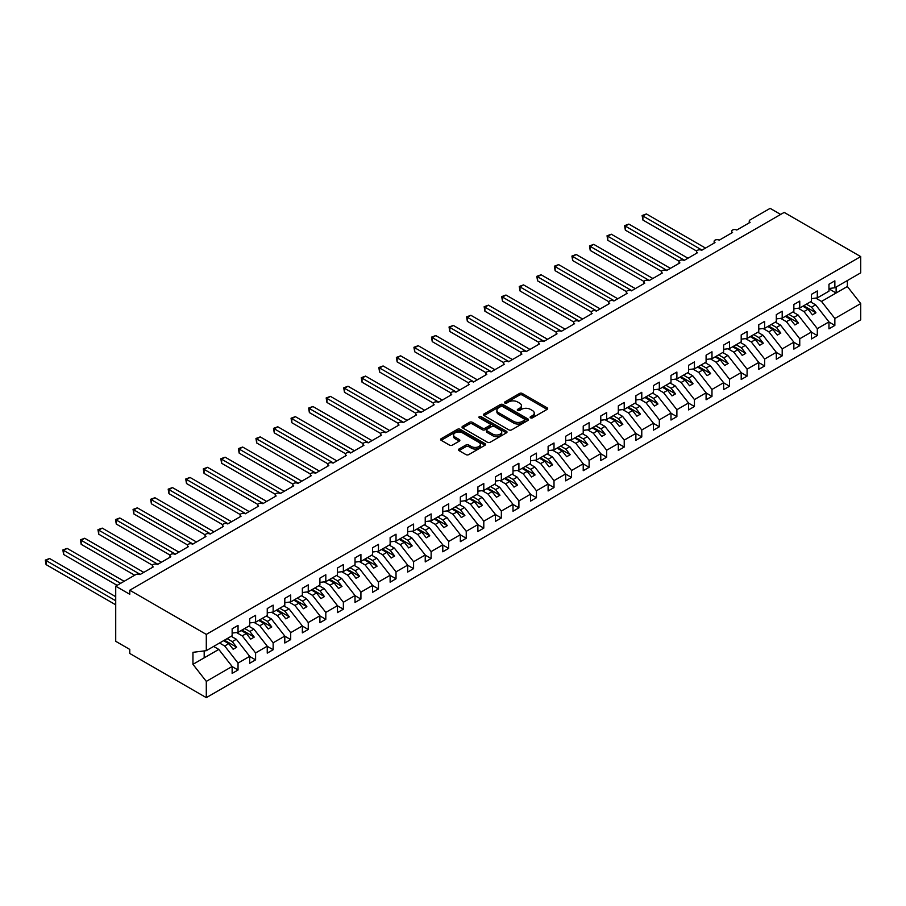 <?xml version="1.0" encoding="UTF-8"?>
<svg xmlns="http://www.w3.org/2000/svg" width="906" height="906" viewBox="0 0 906 906"><rect width="100%" height="100%" fill="white"/><g stroke="black" fill="none" stroke-linecap="round" stroke-linejoin="round"><path stroke-width="1.36" d="M530.52 417.836A1.359 0.793 0 0 0 532.456 417.836L547.099 409.376A1.948 1.121 0 0 0 547.666 408.583A1.948 1.121 0 0 0 547.099 407.791L522.286 393.464A1.948 1.121 0 0 0 519.523 393.464L504.88 401.924A1.359 0.793 0 0 0 504.483 402.479A1.359 0.793 0 0 0 504.88 403.034A1.359 0.793 0 0 0 506.816 403.034L508.708 401.936A6.24 3.601 0 0 1 517.53 401.936L519.602 403.136A6.24 3.601 0 0 1 521.426 405.684A6.24 3.601 0 0 1 519.602 408.232L517.7 409.319A1.359 0.793 0 0 0 517.303 409.874A1.359 0.793 0 0 0 517.7 410.441A1.359 0.793 0 0 0 519.636 410.441L521.528 409.342A6.24 3.601 0 0 1 530.35 409.342L532.411 410.531A6.24 3.601 0 0 1 534.246 413.079A6.24 3.601 0 0 1 532.411 415.627L530.52 416.726A1.359 0.793 0 0 0 530.123 417.281A1.359 0.793 0 0 0 530.52 417.836L530.52 416.726M459.014 449.014A1.948 1.121 0 0 0 458.447 449.806A1.948 1.121 0 0 0 459.014 450.599L465.978 454.619A1.948 1.121 0 0 0 468.73 454.619L485.004 445.231A1.948 1.121 0 0 0 485.571 444.438A1.948 1.121 0 0 0 485.004 443.646L460.191 429.319A1.948 1.121 0 0 0 457.428 429.319L441.165 438.708A1.948 1.121 0 0 0 440.599 439.501A1.948 1.121 0 0 0 441.165 440.293L449.569 445.152A1.948 1.121 0 0 0 452.332 445.152L459.297 441.131A1.948 1.121 0 0 0 459.863 440.339A1.948 1.121 0 0 0 459.297 439.546L455.118 437.134A5.21 3.012 0 0 1 453.6 435.005A5.21 3.012 0 0 1 456.817 432.23A5.21 3.012 0 0 1 462.502 432.875L478.832 442.309A5.21 3.012 0 0 1 480.361 444.438A5.21 3.012 0 0 1 477.134 447.213A5.21 3.012 0 0 1 471.46 446.567L468.73 444.993A1.948 1.121 0 0 0 465.978 444.993L459.014 449.014L459.014 450.599M828.967 288.504L834.856 287.768L860.7 272.853L860.7 256.591L784.166 212.412L129.762 590.225L129.762 594.279L115.719 586.171L135.73 574.608A2.978 1.721 0 0 1 139.943 574.608L153.284 566.907A2.978 1.721 0 0 1 152.412 565.695A2.978 1.721 0 0 1 154.258 564.11A2.978 1.721 0 0 1 157.497 564.483L170.838 556.782A2.978 1.721 0 0 1 169.966 555.559A2.978 1.721 0 0 1 171.812 553.974A2.978 1.721 0 0 1 175.051 554.347L188.391 546.646A2.978 1.721 0 0 1 187.519 545.423A2.978 1.721 0 0 1 189.365 543.838A2.978 1.721 0 0 1 192.604 544.212L205.945 536.511A2.978 1.721 0 0 1 205.073 535.287A2.978 1.721 0 0 1 206.919 533.702A2.978 1.721 0 0 1 210.158 534.076L223.499 526.375A2.978 1.721 0 0 1 222.627 525.152A2.978 1.721 0 0 1 224.473 523.566A2.978 1.721 0 0 1 227.712 523.94L241.053 516.239A2.978 1.721 0 0 1 240.181 515.027A2.978 1.721 0 0 1 242.027 513.43A2.978 1.721 0 0 1 245.266 513.804L258.606 506.103A2.978 1.721 0 0 1 257.734 504.891A2.978 1.721 0 0 1 259.58 503.294A2.978 1.721 0 0 1 262.819 503.668L276.16 495.967A2.978 1.721 0 0 1 275.288 494.755A2.978 1.721 0 0 1 277.134 493.17A2.978 1.721 0 0 1 280.373 493.532L293.714 485.831A2.978 1.721 0 0 1 292.842 484.619A2.978 1.721 0 0 1 294.688 483.034A2.978 1.721 0 0 1 297.927 483.408L311.268 475.695A2.978 1.721 0 0 1 310.396 474.484A2.978 1.721 0 0 1 312.242 472.898A2.978 1.721 0 0 1 315.481 473.272L328.821 465.571A2.978 1.721 0 0 1 327.949 464.348A2.978 1.721 0 0 1 329.795 462.762A2.978 1.721 0 0 1 333.034 463.136L346.375 455.435A2.978 1.721 0 0 1 345.503 454.212A2.978 1.721 0 0 1 347.349 452.626A2.978 1.721 0 0 1 350.588 453L363.929 445.299A2.978 1.721 0 0 1 363.057 444.076A2.978 1.721 0 0 1 364.903 442.49A2.978 1.721 0 0 1 368.142 442.864L381.483 435.163A2.978 1.721 0 0 1 380.611 433.951A2.978 1.721 0 0 1 382.457 432.355A2.978 1.721 0 0 1 385.696 432.728L399.036 425.027A2.978 1.721 0 0 1 398.164 423.815A2.978 1.721 0 0 1 400.01 422.219A2.978 1.721 0 0 1 403.249 422.592L416.59 414.891A2.978 1.721 0 0 1 415.718 413.68A2.978 1.721 0 0 1 417.564 412.094A2.978 1.721 0 0 1 420.803 412.457L434.144 404.755A2.978 1.721 0 0 1 433.272 403.544A2.978 1.721 0 0 1 435.118 401.958A2.978 1.721 0 0 1 438.357 402.332L451.698 394.62A2.978 1.721 0 0 1 450.826 393.408A2.978 1.721 0 0 1 452.672 391.822A2.978 1.721 0 0 1 455.911 392.196L469.251 384.495A2.978 1.721 0 0 1 468.379 383.272A2.978 1.721 0 0 1 470.225 381.686A2.978 1.721 0 0 1 473.464 382.06L486.805 374.359A2.978 1.721 0 0 1 485.933 373.136A2.978 1.721 0 0 1 487.779 371.551A2.978 1.721 0 0 1 491.018 371.924L504.359 364.223A2.978 1.721 0 0 1 503.487 363A2.978 1.721 0 0 1 505.333 361.415A2.978 1.721 0 0 1 508.572 361.788L521.913 354.087A2.978 1.721 0 0 1 521.041 352.876A2.978 1.721 0 0 1 522.887 351.279A2.978 1.721 0 0 1 526.126 351.653L539.466 343.952A2.978 1.721 0 0 1 538.594 342.74A2.978 1.721 0 0 1 540.44 341.143A2.978 1.721 0 0 1 543.679 341.517L557.02 333.816A2.978 1.721 0 0 1 556.148 332.604A2.978 1.721 0 0 1 557.994 331.018A2.978 1.721 0 0 1 561.233 331.381L574.574 323.68A2.978 1.721 0 0 1 573.702 322.468A2.978 1.721 0 0 1 575.548 320.883A2.978 1.721 0 0 1 578.787 321.256L592.128 313.544A2.978 1.721 0 0 1 591.256 312.332A2.978 1.721 0 0 1 593.102 310.747A2.978 1.721 0 0 1 596.341 311.12L609.681 303.419A2.978 1.721 0 0 1 608.809 302.196A2.978 1.721 0 0 1 610.655 300.611A2.978 1.721 0 0 1 613.894 300.985L627.235 293.284A2.978 1.721 0 0 1 626.363 292.06A2.978 1.721 0 0 1 628.198 290.475A2.978 1.721 0 0 1 631.448 290.849L644.789 283.148A2.978 1.721 0 0 1 643.917 281.925A2.978 1.721 0 0 1 645.752 280.339A2.978 1.721 0 0 1 649.002 280.713L662.343 273.012A2.978 1.721 0 0 1 661.471 271.8A2.978 1.721 0 0 1 663.305 270.203A2.978 1.721 0 0 1 666.556 270.577L679.896 262.876A2.978 1.721 0 0 1 679.024 261.664A2.978 1.721 0 0 1 680.859 260.067A2.978 1.721 0 0 1 684.109 260.441L697.45 252.74A2.978 1.721 0 0 1 696.578 251.528A2.978 1.721 0 0 1 698.413 249.931A2.978 1.721 0 0 1 701.663 250.305L715.004 242.604A2.978 1.721 0 0 1 714.132 241.392A2.978 1.721 0 0 1 715.967 239.807A2.978 1.721 0 0 1 719.217 240.181L732.558 232.468A2.978 1.721 0 0 1 731.686 231.256A2.978 1.721 0 0 1 733.52 229.671A2.978 1.721 0 0 1 736.771 230.045L750.111 222.344A2.978 1.721 180 0 1 749.239 221.121A2.978 1.721 180 0 1 750.111 219.909L770.123 208.357L780.655 214.439M860.7 256.591L206.296 634.404L129.762 590.225M508.844 429.874A1.948 1.121 0 0 0 511.607 429.874L527.87 420.486A1.948 1.121 0 0 0 528.436 419.682A1.948 1.121 0 0 0 527.87 418.889L503.057 404.563A1.948 1.121 0 0 0 500.305 404.563L484.031 413.951A1.948 1.121 0 0 0 483.464 414.755A1.948 1.121 0 0 0 484.031 415.548L508.844 429.874M479.829 418.13A1.359 0.793 0 0 1 481.211 418.323L481.211 416.703L506.431 431.267A1.948 1.121 0 0 1 507.009 432.06A1.948 1.121 0 0 1 506.431 432.853L490.169 442.253A1.948 1.121 0 0 1 487.417 442.253L462.604 427.926L469.557 423.929L469.557 422.309L462.604 426.33A1.948 1.121 0 0 0 462.026 427.122A1.948 1.121 0 0 0 462.604 427.926L462.604 426.33M469.557 423.929A1.948 1.121 0 0 1 472.32 423.929L472.32 422.309A1.948 1.121 0 0 0 469.557 422.309M472.32 422.309L482.377 428.119A1.948 1.121 0 0 0 485.14 428.119L489.75 425.458A1.948 1.121 0 0 0 490.327 424.665A1.948 1.121 0 0 0 489.75 423.861L479.274 417.813A1.359 0.793 0 0 1 478.878 417.258A1.359 0.793 0 0 1 479.716 416.534A1.359 0.793 0 0 1 481.211 416.703M206.296 634.404L206.296 650.667L232.14 635.74L232.14 628.809L238.04 625.412L238.04 632.343L232.14 633.079M238.04 632.343L249.694 625.616L249.694 618.673L255.594 615.276L255.594 622.207L249.694 622.943M255.594 622.207L267.247 615.48L267.247 608.549L273.148 605.14L273.148 612.071L267.247 612.807M273.148 612.071L284.801 605.344L284.801 598.413L290.701 595.004L290.701 601.935L284.801 602.671M290.701 601.935L302.355 595.208L302.355 588.277L308.255 584.868L308.255 591.799L302.355 592.535M308.255 591.799L319.909 585.072L319.909 578.141L325.809 574.732L325.809 581.663L319.909 582.399M325.809 581.663L337.462 574.936L337.462 568.005L343.363 564.597L343.363 571.527L337.462 572.264M343.363 571.527L355.016 564.8L355.016 557.87L360.916 554.461L360.916 561.403L355.016 562.128M360.916 561.403L372.57 554.665L372.57 547.734L378.47 544.336L378.47 551.267L372.57 552.003M378.47 551.267L390.124 544.54L390.124 537.598L396.024 534.2L396.024 541.131L390.124 541.867M396.024 541.131L407.677 534.404L407.677 527.473L413.578 524.064L413.578 530.995L407.677 531.731M413.578 530.995L425.231 524.268L425.231 517.337L431.131 513.928L431.131 520.859L425.231 521.596M431.131 520.859L442.785 514.132L442.785 507.201L448.685 503.793L448.685 510.724L442.785 511.46M448.685 510.724L460.339 503.996L460.339 497.066L466.239 493.657L466.239 500.588L460.339 501.324M466.239 500.588L477.892 493.861L477.892 486.93L483.793 483.521L483.793 490.452L477.892 491.188M483.793 490.452L495.446 483.725L495.446 476.794L501.346 473.385L501.346 480.327L495.446 481.052M501.346 480.327L513 473.589L513 466.658L518.9 463.26L518.9 470.191L513 470.927M518.9 470.191L530.554 463.453L530.554 456.522L536.454 453.125L536.454 460.055L530.554 460.792M536.454 460.055L548.107 453.328L548.107 446.398L554.008 442.989L554.008 449.92L548.107 450.656M554.008 449.92L565.661 443.193L565.661 436.262L571.561 432.853L571.561 439.784L565.661 440.52M571.561 439.784L583.215 433.057L583.215 426.126L589.115 422.717L589.115 429.648L583.215 430.384M589.115 429.648L600.769 422.921L600.769 415.99L606.669 412.581L606.669 419.512L600.769 420.248M606.669 419.512L618.322 412.785L618.322 405.854L624.223 402.445L624.223 409.376L618.322 410.112M624.223 409.376L635.876 402.649L635.876 395.718L641.776 392.309L641.776 399.252L635.876 399.976M641.776 399.252L653.43 392.513L653.43 385.582L659.33 382.185L659.33 389.116L653.43 389.852M659.33 389.116L670.984 382.377L670.984 375.446L676.884 372.049L676.884 378.98L670.984 379.716M676.884 378.98L688.537 372.253L688.537 365.311L694.438 361.913L694.438 368.844L688.537 369.58M694.438 368.844L706.091 362.117L706.091 355.186L711.98 351.777L711.98 358.708L706.091 359.444M711.98 358.708L723.645 351.981L723.645 345.05L729.534 341.641L729.534 348.572L723.645 349.308M729.534 348.572L741.199 341.845L741.199 334.914L747.088 331.505L747.088 338.436L741.199 339.172M747.088 338.436L758.752 331.709L758.752 324.778L764.641 321.37L764.641 328.3L758.752 329.037M764.641 328.3L776.306 321.573L776.306 314.642L782.195 311.234L782.195 318.176L776.306 318.901M782.195 318.176L793.86 311.438L793.86 304.507L799.749 301.109L799.749 308.04L793.86 308.776M799.749 308.04L811.414 301.302L811.414 294.371L817.303 290.973L817.303 297.904L811.414 298.64M232.14 666.59L238.04 669.998L238.04 663.067L249.694 656.34L236.353 639.274L231.189 636.295M219.535 643.022L224.699 646.001L238.04 663.067M249.694 656.465L255.594 659.862L255.594 652.932L267.247 646.205L253.906 629.138L248.742 626.159M236.477 632.535L242.253 635.865L255.594 652.932M267.247 646.329L273.148 649.727L273.148 642.796L284.801 636.069L271.46 619.002L266.296 616.023M254.031 622.399L259.807 625.729L273.148 642.796M284.801 636.193L290.701 639.602L290.701 632.66L302.355 625.933L289.014 608.866L283.85 605.888M271.585 612.263L277.361 615.593L290.701 632.66M302.355 626.057L308.255 629.466L308.255 622.535L319.909 615.797L306.568 598.73L301.404 595.752M289.139 602.128L294.914 605.468L308.255 622.535M319.909 615.921L325.809 619.33L325.809 612.399L337.462 605.661L324.122 588.594L318.957 585.616M306.692 591.992L312.468 595.333L325.809 612.399M337.462 605.786L343.363 609.194L343.363 602.264L355.016 595.536L341.675 578.47L336.511 575.48M324.246 581.867L330.022 585.197L343.363 602.264M355.016 595.65L360.916 599.059L360.916 592.128L372.57 585.401L359.229 568.334L354.065 565.355M341.8 571.731L347.576 575.061L360.916 592.128M372.57 585.514L378.47 588.923L378.47 581.992L390.124 575.265L376.783 558.198L371.619 555.219M359.354 561.595L365.129 564.925L378.47 581.992M390.124 575.389L396.024 578.787L396.024 571.856L407.677 565.129L394.337 548.062L389.172 545.084M376.907 551.46L382.683 554.789L396.024 571.856M407.677 565.253L413.578 568.651L413.578 561.72L425.231 554.993L411.89 537.926L406.726 534.948M394.461 541.324L400.237 544.653L413.578 561.72M425.231 555.118L431.131 558.515L431.131 551.584L442.785 544.857L429.444 527.79L424.28 524.812M412.015 531.188L417.791 534.517L431.131 551.584M442.785 544.982L448.685 548.39L448.685 541.46L460.339 534.721L446.998 517.654L441.834 514.676M429.569 521.052L435.344 524.393L448.685 541.46M460.339 534.846L466.239 538.255L466.239 531.324L477.892 524.585L464.552 507.519L459.387 504.54M447.122 510.916L452.898 514.257L466.239 531.324M477.892 524.71L483.793 528.119L483.793 521.188L495.446 514.461L482.105 497.394L476.941 494.404M464.676 500.78L470.452 504.121L483.793 521.188M495.446 514.574L501.346 517.983L501.346 511.052L513 504.325L499.659 487.258L494.495 484.28M482.23 490.656L488.006 493.985L501.346 511.052M513 504.438L518.9 507.847L518.9 500.916L530.554 494.189L517.213 477.122L512.049 474.144M499.784 480.52L505.559 483.849L518.9 500.916M530.554 494.314L536.454 497.711L536.454 490.78L548.107 484.053L534.767 466.986L529.602 464.008M517.337 470.384L523.113 473.713L536.454 490.78M548.107 484.178L554.008 487.575L554.008 480.644L565.661 473.917L552.32 456.851L547.156 453.872M534.891 460.248L540.667 463.578L554.008 480.644M565.661 474.042L571.561 477.439L571.561 470.508L583.215 463.781L569.874 446.715L564.71 443.736M552.445 450.112L558.221 453.442L571.561 470.508M583.215 463.906L589.115 467.315L589.115 460.373L600.769 453.646L587.428 436.579L582.264 433.6M569.999 439.976L575.774 443.317L589.115 460.373M600.769 453.77L606.669 457.179L606.669 450.248L618.322 443.51L604.982 426.443L599.817 423.464M587.552 429.84L593.328 433.181L606.669 450.248M618.322 443.634L624.223 447.043L624.223 440.112L635.876 433.385L622.535 416.318L617.371 413.329M605.106 419.705L610.882 423.045L624.223 440.112M635.876 433.498L641.776 436.907L641.776 429.976L653.43 423.249L640.089 406.182L634.925 403.204M622.66 409.58L628.436 412.91L641.776 429.976M653.43 423.362L659.33 426.771L659.33 419.84L670.984 413.113L657.643 396.047L652.479 393.068M640.214 399.444L645.989 402.774L659.33 419.84M670.984 413.238L676.884 416.635L676.884 409.705L688.537 402.977L675.197 385.911L670.032 382.932M657.767 389.308L663.543 392.638L676.884 409.705M688.537 403.102L694.438 406.5L694.438 399.569L706.091 392.842L692.75 375.775L687.586 372.796M675.321 379.172L681.097 382.502L694.438 399.569M706.091 392.966L711.98 396.364L711.98 389.433L723.645 382.706L710.304 365.639L705.14 362.66M692.875 369.036L698.651 372.366L711.98 389.433M723.645 382.83L729.534 386.239L729.534 379.297L741.199 372.57L727.858 355.503L722.694 352.525M710.429 358.901L716.193 362.23L729.534 379.297M741.199 372.694L747.088 376.103L747.088 369.172L758.752 362.434L745.412 345.367L740.247 342.389M727.982 348.765L733.747 352.106L747.088 369.172M758.752 362.559L764.641 365.967L764.641 359.036L776.306 352.309L762.965 335.243L757.801 332.253M745.536 338.629L751.301 341.97L764.641 359.036M776.306 352.423L782.195 355.832L782.195 348.901L793.86 342.174L780.519 325.107L775.355 322.128M763.09 328.504L768.854 331.834L782.195 348.901M793.86 342.287L799.749 345.696L799.749 338.765L811.414 332.038L798.073 314.971L792.909 311.992M780.644 318.368L786.408 321.698L799.749 338.765M811.414 332.162L817.303 335.56L817.303 328.629L828.967 321.902L828.967 328.833L834.856 325.424L834.856 318.493L860.7 303.578L860.7 319.829L206.296 697.643L129.762 653.464L129.762 649.409L115.719 641.301L115.719 586.171M798.197 308.233L803.962 311.562L817.303 328.629M834.856 287.768L834.856 280.837L828.967 284.235L828.967 291.177L817.303 297.904M828.967 322.026L834.856 325.424M815.751 298.097L821.515 301.426L834.856 318.493M206.296 650.667L192.955 652.32L192.955 664.325L218.799 649.409L213.635 646.431M218.799 649.409L232.14 666.476L232.14 673.407L238.04 669.998M255.594 659.862L249.694 663.271L249.694 656.34M273.148 649.727L267.247 653.135L267.247 646.205M290.701 639.602L284.801 643L284.801 636.069M308.255 629.466L302.355 632.864L302.355 625.933M325.809 619.33L319.909 622.728L319.909 615.797M343.363 609.194L337.462 612.603L337.462 605.661M360.916 599.059L355.016 602.467L355.016 595.536M378.47 588.923L372.57 592.331L372.57 585.401M396.024 578.787L390.124 582.196L390.124 575.265M413.578 568.651L407.677 572.06L407.677 565.129M431.131 558.515L425.231 561.924L425.231 554.993M448.685 548.39L442.785 551.788L442.785 544.857M466.239 538.255L460.339 541.652L460.339 534.721M483.793 528.119L477.892 531.528L477.892 524.585M501.346 517.983L495.446 521.392L495.446 514.461M518.9 507.847L513 511.256L513 504.325M536.454 497.711L530.554 501.12L530.554 494.189M554.008 487.575L548.107 490.984L548.107 484.053M571.561 477.439L565.661 480.848L565.661 473.917M589.115 467.315L583.215 470.712L583.215 463.781M606.669 457.179L600.769 460.576L600.769 453.646M624.223 447.043L618.322 450.452L618.322 443.51M641.776 436.907L635.876 440.316L635.876 433.385M659.33 426.771L653.43 430.18L653.43 423.249M676.884 416.635L670.984 420.044L670.984 413.113M694.438 406.5L688.537 409.908L688.537 402.977M711.98 396.364L706.091 399.773L706.091 392.842M729.534 386.239L723.645 389.637L723.645 382.706M747.088 376.103L741.199 379.501L741.199 372.57M764.641 365.967L758.752 369.365L758.752 362.434M782.195 355.832L776.306 359.24L776.306 352.309M799.749 345.696L793.86 349.104L793.86 342.174M817.303 335.56L811.414 338.969L811.414 332.038M192.955 664.325L206.296 681.391L232.14 666.476M206.296 681.391L206.296 697.643M224.699 646.001L228.765 643.645L233.159 649.262L236.67 647.235L232.276 641.618L236.353 639.274M223.612 640.667L228.765 643.645M227.123 638.639L232.276 641.618M242.253 635.865L246.319 633.52L250.713 639.126L254.224 637.099L249.829 631.493L253.906 629.138M241.166 630.531L246.319 633.52M244.677 628.504L249.829 631.493M259.807 625.729L263.873 623.385L268.267 628.99L271.777 626.975L267.383 621.357L271.46 619.002M258.72 620.406L263.873 623.385M262.23 618.379L267.383 621.357M277.361 615.593L281.426 613.249L285.82 618.866L289.331 616.839L284.937 611.222L289.014 608.866M276.273 610.27L281.426 613.249M279.784 608.243L284.937 611.222M294.914 605.468L298.98 603.113L303.374 608.73L306.885 606.703L302.491 601.086L306.568 598.73M293.827 600.134L298.98 603.113M297.338 598.107L302.491 601.086M312.468 595.333L316.534 592.977L320.928 598.594L324.439 596.567L320.045 590.95L324.122 588.594M311.381 589.999L316.534 592.977M314.892 587.971L320.045 590.95M330.022 585.197L334.088 582.841L338.482 588.458L341.992 586.431L337.598 580.814L341.675 578.47M328.935 579.863L334.088 582.841M332.445 577.835L337.598 580.814M347.576 575.061L351.641 572.705L356.035 578.322L359.546 576.295L355.152 570.678L359.229 568.334M346.488 569.727L351.641 572.705M349.999 567.7L355.152 570.678M365.129 564.925L369.195 562.569L373.589 568.187L377.1 566.159L372.706 560.542L376.783 558.198M364.042 559.591L369.195 562.569M367.553 557.564L372.706 560.542M382.683 554.789L386.749 552.445L391.143 558.051L394.654 556.024L390.26 550.418L394.337 548.062M381.596 549.455L386.749 552.445M385.107 547.428L390.26 550.418M400.237 544.653L404.303 542.309L408.697 547.915L412.207 545.888L407.813 540.282L411.89 537.926M399.15 539.33L404.303 542.309M402.66 537.303L407.813 540.282M417.791 534.517L421.856 532.173L426.25 537.79L429.761 535.763L425.367 530.146L429.444 527.79M416.703 529.195L421.856 532.173M420.214 527.167L425.367 530.146M435.344 524.393L439.41 522.037L443.804 527.654L447.315 525.627L442.921 520.01L446.998 517.654M434.257 519.059L439.41 522.037M437.768 517.032L442.921 520.01M452.898 514.257L456.964 511.901L461.358 517.519L464.869 515.491L460.475 509.874L464.552 507.519M451.811 508.923L456.964 511.901M455.322 506.896L460.475 509.874M470.452 504.121L474.518 501.765L478.912 507.383L482.422 505.355L478.028 499.738L482.105 497.394M469.365 498.787L474.518 501.765M472.875 496.76L478.028 499.738M488.006 493.985L492.071 491.63L496.465 497.247L499.976 495.22L495.582 489.602L499.659 487.258M486.918 488.651L492.071 491.63M490.429 486.624L495.582 489.602M505.559 483.849L509.625 481.494L514.019 487.111L517.53 485.084L513.136 479.467L517.213 477.122M504.472 478.515L509.625 481.494M507.983 476.488L513.136 479.467M523.113 473.713L527.179 471.369L531.573 476.975L535.084 474.948L530.69 469.342L534.767 466.986M522.015 468.379L527.179 471.369M525.525 466.352L530.69 469.342M540.667 463.578L544.733 461.233L549.127 466.839L552.637 464.812L548.243 459.206L552.32 456.851M539.568 458.255L544.733 461.233M543.079 456.228L548.243 459.206M558.221 453.442L562.286 451.097L566.68 456.715L570.191 454.687L565.797 449.07L569.874 446.715M557.122 448.119L562.286 451.097M560.633 446.092L565.797 449.07M575.774 443.317L579.84 440.962L584.234 446.579L587.745 444.552L583.351 438.934L587.428 436.579M574.676 437.983L579.84 440.962M578.187 435.956L583.351 438.934M593.328 433.181L597.394 430.826L601.788 436.443L605.299 434.416L600.905 428.798L604.982 426.443M592.23 427.847L597.394 430.826M595.74 425.82L600.905 428.798M610.882 423.045L614.947 420.69L619.342 426.307L622.852 424.28L618.458 418.663L622.535 416.318M609.783 417.711L614.947 420.69M613.294 415.684L618.458 418.663M628.436 412.91L632.501 410.554L636.895 416.171L640.406 414.144L636.012 408.527L640.089 406.182M627.337 407.575L632.501 410.554M630.848 405.548L636.012 408.527M645.989 402.774L650.055 400.418L654.449 406.035L657.96 404.008L653.566 398.391L657.643 396.047M644.891 397.44L650.055 400.418M648.402 395.412L653.566 398.391M663.543 392.638L667.609 390.293L672.003 395.899L675.514 393.872L671.12 388.266L675.197 385.911M662.445 387.304L667.609 390.293M665.955 385.276L671.12 388.266M681.097 382.502L685.163 380.158L689.557 385.763L693.067 383.736L688.673 378.13L692.75 375.775M679.998 377.179L685.163 380.158M683.509 375.152L688.673 378.13M698.651 372.366L702.716 370.022L707.11 375.639L710.621 373.612L706.227 367.995L710.304 365.639M697.552 367.043L702.716 370.022M701.063 365.016L706.227 367.995M716.193 362.23L720.27 359.886L724.664 365.503L728.175 363.476L723.781 357.859L727.858 355.503M715.106 356.907L720.27 359.886M718.617 354.88L723.781 357.859M733.747 352.106L737.824 349.75L742.218 355.367L745.729 353.34L741.335 347.723L745.412 345.367M732.66 346.772L737.824 349.75M736.17 344.744L741.335 347.723M751.301 341.97L755.378 339.614L759.772 345.231L763.282 343.204L758.888 337.587L762.965 335.243M750.213 336.636L755.378 339.614M753.724 334.608L758.888 337.587M768.854 331.834L772.931 329.478L777.325 335.095L780.836 333.068L776.442 327.451L780.519 325.107M767.767 326.5L772.931 329.478M771.278 324.473L776.442 327.451M786.408 321.698L790.485 319.342L794.879 324.96L798.39 322.932L793.996 317.315L798.073 314.971M785.321 316.364L790.485 319.342M788.832 314.337L793.996 317.315M803.962 311.562L808.039 309.206L812.433 314.824L815.944 312.796L811.55 307.191L815.627 304.835L828.967 321.902M802.875 306.228L808.039 309.206M806.385 304.201L811.55 307.191M815.627 304.835L810.462 301.857M821.515 301.426L847.359 286.511L860.7 303.578M828.967 288.867L836.125 293L836.125 287.032M847.359 280.554L847.359 286.511M204.19 657.835L204.19 650.927M803.724 305.741L815.944 312.796M786.17 315.877L798.39 322.932M768.616 326.013L780.836 333.068M751.063 336.149L763.282 343.204M733.509 346.285L745.729 353.34M715.955 356.42L728.175 363.476M698.401 366.556L710.621 373.612M680.848 376.692L693.067 383.736M663.294 386.817L675.514 393.872M645.74 396.953L657.96 404.008M628.186 407.088L640.406 414.144M610.633 417.224L622.852 424.28M593.079 427.36L605.299 434.416M575.525 437.496L587.745 444.552M557.971 447.632L570.191 454.687M540.418 457.768L552.637 464.812M522.864 467.892L535.084 474.948M505.31 478.028L517.53 485.084M487.756 488.164L499.976 495.22M470.203 498.3L482.422 505.355M452.649 508.436L464.869 515.491M435.095 518.572L447.315 525.627M417.541 528.708L429.761 535.763M399.988 538.844L412.207 545.888M382.434 548.968L394.654 556.024M364.88 559.104L377.1 566.159M347.326 569.24L359.546 576.295M329.773 579.376L341.992 586.431M312.219 589.512L324.439 596.567M294.665 599.647L306.885 606.703M277.111 609.783L289.331 616.839M259.558 619.919L271.777 626.975M242.004 630.055L254.224 637.099M224.45 640.18L236.67 647.235M531.063 418.028L532.411 417.247A6.24 3.601 0 0 0 534.246 414.699L534.246 413.079M521.426 405.684L521.426 407.304A6.24 3.601 0 0 1 519.602 409.852L518.243 410.633M547.065 409.399L522.286 395.084A1.948 1.121 0 0 0 519.523 395.084L505.423 403.227M527.87 418.889L527.87 420.486L503.057 406.182A1.948 1.121 0 0 0 500.305 406.182L484.064 415.56M524.427 420.248A1.359 0.793 0 0 0 524.823 419.682A1.359 0.793 0 0 0 524.427 419.127L502.637 406.556A1.359 0.793 0 0 0 500.712 406.556L498.719 407.711A6.24 3.601 0 0 0 496.884 410.259A6.24 3.601 0 0 0 498.719 412.808L513.6 421.392A6.24 3.601 0 0 0 522.422 421.392L524.427 420.248L524.427 421.868A1.359 0.793 0 0 0 524.823 421.313L524.823 419.682M496.884 410.259L496.884 411.879A6.24 3.601 0 0 0 498.719 414.427L498.719 412.808M524.427 421.868L522.422 423.023A6.24 3.601 0 0 1 513.6 423.023L498.719 414.427M472.32 423.929L482.377 429.738A1.948 1.121 0 0 0 485.14 429.738L489.75 427.077A1.948 1.121 0 0 0 490.327 426.284L490.327 424.665M481.211 418.323L506.409 432.875M492.819 434.155A5.21 3.012 0 0 0 498.504 434.801A5.21 3.012 0 0 0 501.72 432.026A5.21 3.012 0 0 0 500.191 429.897L494.438 426.567A1.948 1.121 0 0 0 491.686 426.567L487.066 429.24A1.948 1.121 0 0 0 486.499 430.033A1.948 1.121 0 0 0 487.066 430.826L492.819 434.155L492.819 435.775A5.21 3.012 0 0 0 498.504 436.42A5.21 3.012 0 0 0 501.72 433.646L501.72 432.026M486.499 430.033L486.499 431.652A1.948 1.121 0 0 0 487.066 432.445L487.066 430.826M492.819 435.775L487.066 432.445M480.361 444.438L480.361 446.058A5.21 3.012 0 0 1 477.134 448.844A5.21 3.012 0 0 1 471.46 448.187L468.73 446.613A1.948 1.121 0 0 0 465.978 446.613L459.048 450.622M453.6 435.005L453.6 436.624A5.21 3.012 0 0 0 455.118 438.753L455.118 437.134M459.263 441.154L455.118 438.753M485.004 443.646L485.004 445.231L460.191 430.939A1.948 1.121 0 0 0 457.428 430.939L441.188 440.316L441.165 438.708M642.128 215.526L642.898 215.979L642.898 220.033L642.128 215.526L646.408 213.952L642.898 215.979L702.014 250.113M642.898 220.033L696.68 251.087M646.408 213.952L705.525 248.085M624.574 225.662L625.344 226.104L625.344 230.158L624.574 225.662L628.855 224.088L625.344 226.104L684.46 260.237M625.344 230.158L679.126 261.211M628.855 224.088L687.971 258.21M607.02 235.798L607.79 236.239L607.79 240.294L607.02 235.798L611.301 234.212L607.79 236.239L666.907 270.373M607.79 240.294L661.573 271.347M611.301 234.212L670.417 268.346M589.466 245.934L590.236 246.375L590.236 250.43L589.466 245.934L593.747 244.348L590.236 246.375L649.353 280.509M590.236 250.43L644.019 281.483M593.747 244.348L652.864 278.482M571.913 256.07L572.683 256.511L572.683 260.566L571.913 256.07L576.193 254.484L572.683 256.511L631.799 290.645M572.683 260.566L626.465 291.619M576.193 254.484L635.31 288.618M554.359 266.205L555.129 266.647L555.129 270.701L554.359 266.205L558.64 264.62L555.129 266.647L614.245 300.781M555.129 270.701L608.911 301.755M558.64 264.62L617.756 298.754M536.805 276.341L537.575 276.783L537.575 280.837L536.805 276.341L541.086 274.756L537.575 276.783L596.692 310.917M537.575 280.837L591.358 311.89M541.086 274.756L600.202 308.889M519.251 286.466L520.021 286.919L520.021 290.973L519.251 286.466L523.532 284.892L520.021 286.919L579.138 321.052M520.021 290.973L573.804 322.026M523.532 284.892L582.649 319.025M501.698 296.602L502.468 297.055L502.468 301.109L501.698 296.602L505.978 295.028L502.468 297.055L561.584 331.188M502.468 301.109L556.25 332.162M505.978 295.028L565.095 329.161M484.144 306.738L484.914 307.191L484.914 311.234L484.144 306.738L488.425 305.163L484.914 307.191L544.03 341.313M484.914 311.234L538.696 342.287M488.425 305.163L547.541 339.286M466.59 316.874L467.36 317.315L467.36 321.37L466.59 316.874L470.871 315.288L467.36 317.315L526.477 351.449M467.36 321.37L521.143 352.423M470.871 315.288L529.987 349.422M449.036 327.009L449.806 327.451L449.806 331.505L449.036 327.009L453.317 325.424L449.806 327.451L508.923 361.585M449.806 331.505L503.589 362.559M453.317 325.424L512.434 359.557M431.483 337.145L432.253 337.587L432.253 341.641L431.483 337.145L435.763 335.56L432.253 337.587L491.369 371.72M432.253 341.641L486.035 372.694M435.763 335.56L494.88 369.693M413.929 347.281L414.699 347.723L414.699 351.777L413.929 347.281L418.21 345.696L414.699 347.723L473.815 381.856M414.699 351.777L468.481 382.83M418.21 345.696L477.326 379.829M396.375 357.417L397.145 357.859L397.145 361.913L396.375 357.417L400.656 355.832L397.145 357.859L456.262 391.992M397.145 361.913L450.928 392.966M400.656 355.832L459.772 389.965M378.821 367.542L379.591 367.995L379.591 372.049L378.821 367.542L383.102 365.967L379.591 367.995L438.708 402.128M379.591 372.049L433.374 403.102M383.102 365.967L442.219 400.101M361.268 377.677L362.038 378.13L362.038 382.185L361.268 377.677L365.548 376.103L362.038 378.13L421.154 412.264M362.038 382.185L415.82 413.238M365.548 376.103L424.665 410.237M343.714 387.813L344.484 388.266L344.484 392.309L343.714 387.813L347.995 386.239L344.484 388.266L403.6 422.389M344.484 392.309L398.266 423.362M347.995 386.239L407.111 420.361M326.16 397.949L326.93 398.391L326.93 402.445L326.16 397.949L330.441 396.364L326.93 398.391L386.047 432.524M326.93 402.445L380.713 433.498M330.441 396.364L389.557 430.497M308.606 408.085L309.376 408.527L309.376 412.581L308.606 408.085L312.887 406.5L309.376 408.527L368.493 442.66M309.376 412.581L363.159 443.634M312.887 406.5L372.004 440.633M291.053 418.221L291.823 418.663L291.823 422.717L291.053 418.221L295.333 416.635L291.823 418.663L350.939 452.796M291.823 422.717L345.605 453.77M295.333 416.635L354.45 450.769M273.499 428.357L274.269 428.798L274.269 432.853L273.499 428.357L277.78 426.771L274.269 428.798L333.385 462.932M274.269 432.853L328.051 463.906M277.78 426.771L336.896 460.905M255.945 438.493L256.715 438.934L256.715 442.989L255.945 438.493L260.226 436.907L256.715 438.934L315.832 473.068M256.715 442.989L310.498 474.042M260.226 436.907L319.342 471.041M238.391 448.617L239.161 449.07L239.161 453.125L238.391 448.617L242.672 447.043L239.161 449.07L298.278 483.204M239.161 453.125L292.944 484.178M242.672 447.043L301.789 481.177M220.838 458.753L221.608 459.206L221.608 463.26L220.838 458.753L225.118 457.179L221.608 459.206L280.724 493.34M221.608 463.26L275.39 494.314M225.118 457.179L284.235 491.312M203.284 468.889L204.054 469.342L204.054 473.396L203.284 468.889L207.565 467.315L204.054 469.342L263.17 503.464M204.054 473.396L257.836 504.438M207.565 467.315L266.681 501.448M185.73 479.025L186.5 479.467L186.5 483.521L185.73 479.025L190.011 477.439L186.5 479.467L245.617 513.6M186.5 483.521L240.283 514.574M190.011 477.439L249.127 511.573M168.176 489.161L168.946 489.602L168.946 493.657L168.176 489.161L172.457 487.575L168.946 489.602L228.063 523.736M168.946 493.657L222.729 524.71M172.457 487.575L231.574 521.709M150.623 499.297L151.393 499.738L151.393 503.793L150.623 499.297L154.903 497.711L151.393 499.738L210.509 533.872M151.393 503.793L205.175 534.846M154.903 497.711L214.02 531.845M133.069 509.432L133.839 509.874L133.839 513.928L133.069 509.432L137.35 507.847L133.839 509.874L192.955 544.008M133.839 513.928L187.621 544.982M137.35 507.847L196.466 541.981M115.515 519.568L116.285 520.01L116.285 524.064L115.515 519.568L119.796 517.983L116.285 520.01L175.402 554.144M116.285 524.064L170.068 555.118M119.796 517.983L178.912 552.116M97.961 529.693L98.731 530.146L98.731 534.2L97.961 529.693L102.242 528.119L98.731 530.146L157.848 564.279M98.731 534.2L152.514 565.253M102.242 528.119L161.359 562.252M80.407 539.829L81.178 540.282L81.178 544.336L80.407 539.829L84.688 538.255L81.178 540.282L140.294 574.415M81.178 544.336L134.677 575.219M84.688 538.255L143.805 572.388M62.854 549.965L63.624 550.418L63.624 554.472L62.854 549.965L67.135 548.39L63.624 550.418L120.634 583.328M63.624 554.472L117.123 585.355M67.135 548.39L124.145 581.301M45.3 560.101L46.07 560.542L46.07 564.597L45.3 560.101L49.581 558.515L46.07 560.542L115.719 600.757M46.07 564.597L115.719 604.812M49.581 558.515L115.719 596.703M532.411 417.247L532.411 415.627M517.7 410.441L517.7 409.319M519.602 409.852L519.602 408.232M504.88 403.034L504.88 401.924M519.523 395.084L519.523 393.464M522.286 395.084L522.286 393.464M547.099 409.376L547.099 407.791M484.031 415.548L484.031 413.951M500.305 406.182L500.305 404.563M503.057 406.182L503.057 404.563M513.6 423.023L513.6 421.392M522.422 423.023L522.422 421.392M482.377 429.738L482.377 428.119M485.14 429.738L485.14 428.119M489.75 427.077L489.75 425.458M506.431 432.853L506.431 431.267M465.978 446.613L465.978 444.993M468.73 446.613L468.73 444.993M471.46 448.187L471.46 446.567M459.297 441.131L459.297 439.546M457.428 430.939L457.428 429.319M460.191 430.939L460.191 429.319M731.686 232.978L731.686 231.256M749.239 222.842L749.239 221.121M714.132 243.114L714.132 241.392M696.578 253.25L696.578 251.528M679.024 263.386L679.024 261.664M661.471 273.51L661.471 271.8M643.917 283.646L643.917 281.925M626.363 293.782L626.363 292.06M608.809 303.918L608.809 302.196M591.256 314.054L591.256 312.332M573.702 324.189L573.702 322.468M556.148 334.325L556.148 332.604M538.594 344.461L538.594 342.74M521.041 354.586L521.041 352.876M503.487 364.722L503.487 363M485.933 374.858L485.933 373.136M468.379 384.993L468.379 383.272M450.826 395.129L450.826 393.408M433.272 405.265L433.272 403.544M415.718 415.401L415.718 413.68M398.164 425.537L398.164 423.815M380.611 435.661L380.611 433.951M363.057 445.797L363.057 444.076M345.503 455.933L345.503 454.212M327.949 466.069L327.949 464.348M310.396 476.205L310.396 474.484M292.842 486.341L292.842 484.619M275.288 496.477L275.288 494.755M257.734 506.613L257.734 504.891M240.181 516.737L240.181 515.027M222.627 526.873L222.627 525.152M205.073 537.009L205.073 535.287M187.519 547.145L187.519 545.423M169.966 557.281L169.966 555.559M152.412 567.416L152.412 565.695"/></g></svg>
